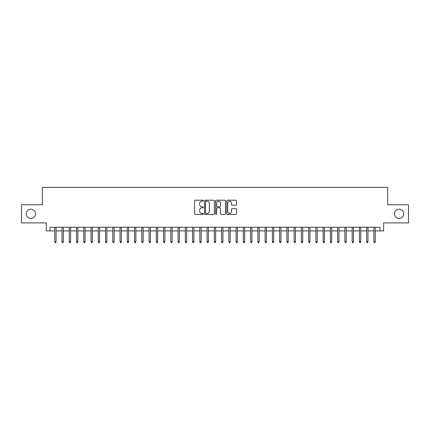 <?xml version="1.0" encoding="UTF-8"?>
<svg xmlns="http://www.w3.org/2000/svg" width="430" height="430" viewBox="0 0 430 430"><rect width="100%" height="100%" fill="white"/><g stroke="black" fill="none" stroke-linecap="round" stroke-linejoin="round"><path stroke-width="0.64" d="M203.395 200.686A0.5 0.5 0 0 0 202.895 200.192L195.333 200.192A0.71 0.71 0 0 0 194.618 200.901L194.618 213.721A0.71 0.71 0 0 0 195.333 214.43L202.895 214.43A0.5 0.5 0 0 0 203.395 213.93A0.5 0.5 0 0 0 202.895 213.436L201.917 213.436A2.279 2.279 0 0 1 199.638 211.157L199.638 210.087A2.279 2.279 0 0 1 201.917 207.808L202.895 207.808A0.5 0.5 0 0 0 203.395 207.308A0.5 0.5 0 0 0 202.895 206.814L201.917 206.814A2.279 2.279 0 0 1 199.638 204.535L199.638 203.465A2.279 2.279 0 0 1 201.917 201.186L202.895 201.186A0.5 0.5 0 0 0 203.395 200.686M394.428 213.839A4.644 4.644 0 0 0 399.072 218.483A4.644 4.644 0 0 0 403.711 213.839A4.644 4.644 0 0 0 399.072 209.195A4.644 4.644 0 0 0 394.428 213.839M26.289 213.839A4.644 4.644 0 0 0 30.928 218.483A4.644 4.644 0 0 0 35.572 213.839A4.644 4.644 0 0 0 30.928 209.195A4.644 4.644 0 0 0 26.289 213.839M235.807 205.212A0.71 0.71 0 0 0 236.522 204.497L236.522 200.901A0.71 0.71 0 0 0 235.807 200.192L227.405 200.192A0.71 0.71 0 0 0 226.696 200.901L226.696 213.721A0.71 0.71 0 0 0 227.405 214.43L235.807 214.43A0.71 0.71 0 0 0 236.522 213.721L236.522 209.378A0.71 0.71 0 0 0 235.807 208.663L232.211 208.663A0.71 0.71 0 0 0 231.501 209.378L231.501 211.528A1.903 1.903 0 0 1 229.599 213.436A1.903 1.903 0 0 1 227.69 211.528L227.69 203.094A1.903 1.903 0 0 1 229.599 201.186A1.903 1.903 0 0 1 231.501 203.094L231.501 204.497A0.71 0.71 0 0 0 232.211 205.212L235.807 205.212M49.971 230.888L49.971 227.26L380.029 227.26L380.029 230.888L383.657 230.888L383.657 222.907L408.5 222.907L408.5 204.771L387.645 204.771L387.645 187.362L42.355 187.362L42.355 204.771L21.5 204.771L21.5 222.907L46.343 222.907L46.343 230.888L54.76 230.888M214.376 200.901A0.71 0.71 0 0 0 213.667 200.192L205.26 200.192A0.71 0.71 0 0 0 204.551 200.901L204.551 213.721A0.71 0.71 0 0 0 205.26 214.43L213.667 214.43A0.71 0.71 0 0 0 214.376 213.721L214.376 200.901M216.333 200.192L224.739 200.192A0.71 0.71 0 0 1 225.449 200.901L225.449 213.721A0.71 0.71 0 0 1 224.739 214.43L221.144 214.43A0.71 0.71 0 0 1 220.429 213.721L220.429 208.523A0.71 0.71 0 0 0 219.719 207.808L217.333 207.808A0.71 0.71 0 0 0 216.618 208.523L216.618 213.93A0.5 0.5 0 0 1 216.123 214.43A0.5 0.5 0 0 1 215.624 213.93L215.624 200.901A0.71 0.71 0 0 1 216.333 200.192M56.067 230.888L62.011 230.888M63.317 230.888L69.268 230.888M70.574 230.888L76.524 230.888M77.825 230.888L83.775 230.888M85.081 230.888L91.031 230.888M92.337 230.888L98.282 230.888M99.588 230.888L105.538 230.888M106.844 230.888L112.789 230.888M114.095 230.888L120.045 230.888M121.351 230.888L127.301 230.888M128.608 230.888L134.552 230.888M135.858 230.888L141.809 230.888M143.115 230.888L149.059 230.888M150.366 230.888L156.316 230.888M157.622 230.888L163.567 230.888M164.873 230.888L170.823 230.888M172.129 230.888L178.079 230.888M179.385 230.888L185.33 230.888M186.636 230.888L192.586 230.888M193.892 230.888L199.837 230.888M201.143 230.888L207.093 230.888M208.4 230.888L214.35 230.888M215.65 230.888L221.6 230.888M222.907 230.888L228.857 230.888M230.163 230.888L236.108 230.888M237.414 230.888L243.364 230.888M244.67 230.888L250.615 230.888M251.921 230.888L257.871 230.888M259.177 230.888L265.127 230.888M266.433 230.888L272.378 230.888M273.684 230.888L279.634 230.888M280.94 230.888L286.885 230.888M288.191 230.888L294.142 230.888M295.448 230.888L301.392 230.888M302.698 230.888L308.649 230.888M309.955 230.888L315.905 230.888M317.211 230.888L323.156 230.888M324.462 230.888L330.412 230.888M331.718 230.888L337.663 230.888M338.969 230.888L344.919 230.888M346.225 230.888L352.175 230.888M353.476 230.888L359.426 230.888M360.732 230.888L366.683 230.888M367.989 230.888L373.933 230.888M375.239 230.888L380.029 230.888M206.045 201.186A0.5 0.5 0 0 0 205.545 201.686L205.545 212.936A0.5 0.5 0 0 0 206.045 213.436L207.077 213.436A2.279 2.279 0 0 0 209.356 211.157L209.356 203.465A2.279 2.279 0 0 0 207.077 201.186L206.045 201.186M220.429 203.127A1.903 1.903 0 0 0 218.526 201.224A1.903 1.903 0 0 0 216.618 203.127L216.618 206.099A0.71 0.71 0 0 0 217.333 206.814L219.719 206.814A0.71 0.71 0 0 0 220.429 206.099L220.429 203.127M54.76 241.692L55.051 242.638L55.776 242.638L56.067 241.692L54.76 241.692L54.76 227.26M56.067 241.692L56.067 227.26M62.011 241.692L62.302 242.638L63.027 242.638L63.317 241.692L62.011 241.692L62.011 227.26M63.317 241.692L63.317 227.26M69.268 241.692L69.558 242.638L70.283 242.638L70.574 241.692L69.268 241.692L69.268 227.26M70.574 241.692L70.574 227.26M76.524 241.692L76.814 242.638L77.534 242.638L77.825 241.692L76.524 241.692L76.524 227.26M77.825 241.692L77.825 227.26M83.775 241.692L84.065 242.638L84.791 242.638L85.081 241.692L83.775 241.692L83.775 227.26M85.081 241.692L85.081 227.26M91.031 241.692L91.321 242.638L92.047 242.638L92.337 241.692L91.031 241.692L91.031 227.26M92.337 241.692L92.337 227.26M98.282 241.692L98.572 242.638L99.298 242.638L99.588 241.692L98.282 241.692L98.282 227.26M99.588 241.692L99.588 227.26M105.538 241.692L105.828 242.638L106.554 242.638L106.844 241.692L105.538 241.692L105.538 227.26M106.844 241.692L106.844 227.26M112.789 241.692L113.079 242.638L113.805 242.638L114.095 241.692L112.789 241.692L112.789 227.26M114.095 241.692L114.095 227.26M120.045 241.692L120.335 242.638L121.061 242.638L121.351 241.692L120.045 241.692L120.045 227.26M121.351 241.692L121.351 227.26M127.301 241.692L127.592 242.638L128.317 242.638L128.608 241.692L127.301 241.692L127.301 227.26M128.608 241.692L128.608 227.26M134.552 241.692L134.843 242.638L135.568 242.638L135.858 241.692L134.552 241.692L134.552 227.26M135.858 241.692L135.858 227.26M141.809 241.692L142.099 242.638L142.825 242.638L143.115 241.692L141.809 241.692L141.809 227.26M143.115 241.692L143.115 227.26M149.059 241.692L149.35 242.638L150.075 242.638L150.366 241.692L149.059 241.692L149.059 227.26M150.366 241.692L150.366 227.26M156.316 241.692L156.606 242.638L157.332 242.638L157.622 241.692L156.316 241.692L156.316 227.26M157.622 241.692L157.622 227.26M163.567 241.692L163.857 242.638L164.582 242.638L164.873 241.692L163.567 241.692L163.567 227.26M164.873 241.692L164.873 227.26M170.823 241.692L171.113 242.638L171.839 242.638L172.129 241.692L170.823 241.692L170.823 227.26M172.129 241.692L172.129 227.26M178.079 241.692L178.369 242.638L179.095 242.638L179.385 241.692L178.079 241.692L178.079 227.26M179.385 241.692L179.385 227.26M185.33 241.692L185.62 242.638L186.346 242.638L186.636 241.692L185.33 241.692L185.33 227.26M186.636 241.692L186.636 227.26M192.586 241.692L192.876 242.638L193.602 242.638L193.892 241.692L192.586 241.692L192.586 227.26M193.892 241.692L193.892 227.26M199.837 241.692L200.127 242.638L200.853 242.638L201.143 241.692L199.837 241.692L199.837 227.26M201.143 241.692L201.143 227.26M207.093 241.692L207.384 242.638L208.109 242.638L208.4 241.692L207.093 241.692L207.093 227.26M208.4 241.692L208.4 227.26M214.35 241.692L214.64 242.638L215.36 242.638L215.65 241.692L214.35 241.692L214.35 227.26M215.65 241.692L215.65 227.26M221.6 241.692L221.891 242.638L222.616 242.638L222.907 241.692L221.6 241.692L221.6 227.26M222.907 241.692L222.907 227.26M228.857 241.692L229.147 242.638L229.873 242.638L230.163 241.692L228.857 241.692L228.857 227.26M230.163 241.692L230.163 227.26M236.108 241.692L236.398 242.638L237.124 242.638L237.414 241.692L236.108 241.692L236.108 227.26M237.414 241.692L237.414 227.26M243.364 241.692L243.654 242.638L244.38 242.638L244.67 241.692L243.364 241.692L243.364 227.26M244.67 241.692L244.67 227.26M250.615 241.692L250.905 242.638L251.631 242.638L251.921 241.692L250.615 241.692L250.615 227.26M251.921 241.692L251.921 227.26M257.871 241.692L258.161 242.638L258.887 242.638L259.177 241.692L257.871 241.692L257.871 227.26M259.177 241.692L259.177 227.26M265.127 241.692L265.418 242.638L266.143 242.638L266.433 241.692L265.127 241.692L265.127 227.26M266.433 241.692L266.433 227.26M272.378 241.692L272.668 242.638L273.394 242.638L273.684 241.692L272.378 241.692L272.378 227.26M273.684 241.692L273.684 227.26M279.634 241.692L279.925 242.638L280.65 242.638L280.94 241.692L279.634 241.692L279.634 227.26M280.94 241.692L280.94 227.26M286.885 241.692L287.175 242.638L287.901 242.638L288.191 241.692L286.885 241.692L286.885 227.26M288.191 241.692L288.191 227.26M294.142 241.692L294.432 242.638L295.157 242.638L295.448 241.692L294.142 241.692L294.142 227.26M295.448 241.692L295.448 227.26M301.392 241.692L301.683 242.638L302.408 242.638L302.698 241.692L301.392 241.692L301.392 227.26M302.698 241.692L302.698 227.26M308.649 241.692L308.939 242.638L309.664 242.638L309.955 241.692L308.649 241.692L308.649 227.26M309.955 241.692L309.955 227.26M315.905 241.692L316.195 242.638L316.921 242.638L317.211 241.692L315.905 241.692L315.905 227.26M317.211 241.692L317.211 227.26M323.156 241.692L323.446 242.638L324.172 242.638L324.462 241.692L323.156 241.692L323.156 227.26M324.462 241.692L324.462 227.26M330.412 241.692L330.702 242.638L331.428 242.638L331.718 241.692L330.412 241.692L330.412 227.26M331.718 241.692L331.718 227.26M337.663 241.692L337.953 242.638L338.679 242.638L338.969 241.692L337.663 241.692L337.663 227.26M338.969 241.692L338.969 227.26M344.919 241.692L345.209 242.638L345.935 242.638L346.225 241.692L344.919 241.692L344.919 227.26M346.225 241.692L346.225 227.26M352.175 241.692L352.466 242.638L353.186 242.638L353.476 241.692L352.175 241.692L352.175 227.26M353.476 241.692L353.476 227.26M359.426 241.692L359.716 242.638L360.442 242.638L360.732 241.692L359.426 241.692L359.426 227.26M360.732 241.692L360.732 227.26M366.683 241.692L366.973 242.638L367.698 242.638L367.989 241.692L366.683 241.692L366.683 227.26M367.989 241.692L367.989 227.26M373.933 241.692L374.224 242.638L374.949 242.638L375.239 241.692L373.933 241.692L373.933 227.26M375.239 241.692L375.239 227.26"/></g></svg>
